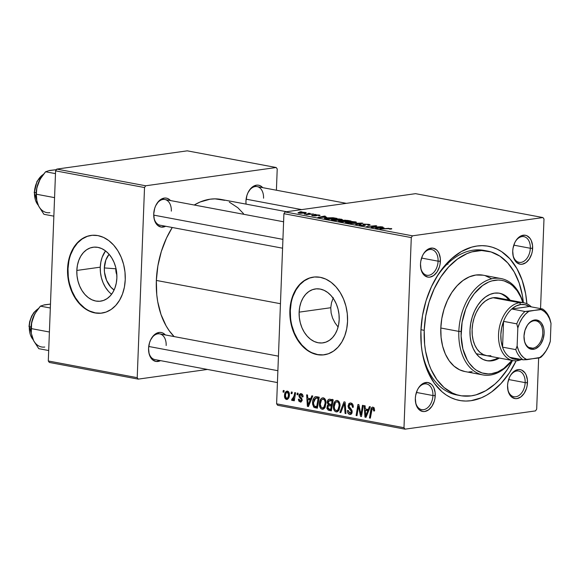 <?xml version="1.0" encoding="UTF-8"?>
<svg xmlns="http://www.w3.org/2000/svg" width="580" height="580" viewBox="0 0 580 580"><rect width="100%" height="100%" fill="white"/><g stroke="black" fill="none" stroke-linecap="round" stroke-linejoin="round"><path stroke-width="0.87" d="M115.819 268.794A11.44 8.352 -98 0 0 116.863 274.993A11.44 8.352 82 0 1 115.819 268.794L115.819 268.794A11.44 8.352 82 0 1 115.869 267.945A11.44 8.352 -98 0 0 115.819 268.794L104.335 267.924L115.819 268.794M114.086 290.022A21.699 15.848 82 0 1 104.335 267.924L105.865 259.97L109.084 254.257A21.699 15.848 82 0 0 104.335 267.924L104.48 272.158L106.568 280.321L110.744 287.049L114.086 290.022M108.315 291.153L105.408 287.245L103.073 282.714L101.399 277.726L100.456 272.477L100.275 267.162L100.855 262L102.189 257.179L105.538 250.901A27.224 19.88 -98 0 0 100.275 267.162L76.828 270.447A27.224 19.88 82 0 1 93.075 247.239A27.224 19.88 82 0 1 116.87 277.958L116.283 283.12L114.949 287.941L112.919 292.24L110.272 295.836L107.112 298.606L103.559 300.44L99.738 301.259L95.816 301.042L91.93 299.795L88.233 297.562L84.868 294.437L81.961 290.529L79.627 285.991L77.959 281.003L77.01 275.754L76.828 270.447L77.415 265.285L78.749 260.464L80.772 256.164L83.418 252.568L86.579 249.799L90.139 247.964L93.953 247.145L97.875 247.363L101.761 248.61L105.459 250.843L108.83 253.968L111.73 257.875L114.064 262.414L115.739 267.402L116.681 272.651L116.87 277.958A27.224 19.88 82 0 1 100.623 301.165A27.224 19.88 82 0 1 76.828 270.447L100.275 267.162A27.224 19.88 -98 0 0 111.599 294.227M91.198 235.393A39.222 28.637 -98 0 0 68.005 268.794L67.563 268.852A39.222 28.637 82 0 1 90.966 235.422A39.222 28.637 82 0 1 125.244 279.676L124.983 272.027L123.62 264.465L121.213 257.281L117.849 250.749L113.665 245.115L108.815 240.613L103.487 237.394L97.889 235.596L92.234 235.284L86.739 236.466L81.62 239.105L77.06 243.093L73.254 248.283L70.332 254.468L68.411 261.413L67.563 268.852L67.831 276.5L69.194 284.062L71.601 291.247L74.965 297.779L79.148 303.412L83.998 307.922L89.32 311.134L94.917 312.932L100.572 313.243L106.068 312.062L111.193 309.423L115.746 305.435L119.56 300.244L122.481 294.06L124.403 287.114L125.244 279.676A39.222 28.637 82 0 1 101.841 313.106A39.222 28.637 82 0 1 67.563 268.852L68.005 268.794A39.222 28.637 -98 0 0 102.073 313.077M339.177 319.66A27.224 19.88 82 0 1 322.93 342.867A27.224 19.88 82 0 1 299.135 312.149L330.76 307.726L331.129 312.982L332.565 318.043L334.964 322.792L338.096 327.026L334.964 322.792L332.565 318.043L331.129 312.982L330.76 307.726L331.528 302.579L333.348 297.757L331.528 302.579L330.76 307.726L299.135 312.149L299.722 306.987L301.049 302.165L303.079 297.873L305.725 294.27L308.886 291.501L312.446 289.674L316.26 288.847L320.182 289.065L324.068 290.312L327.765 292.545L331.137 295.677L334.036 299.584L336.371 304.116L338.046 309.104L338.988 314.353L339.177 319.66L338.589 324.829L337.255 329.65L335.226 333.942L332.579 337.546L329.418 340.315L325.866 342.142L322.045 342.969L318.123 342.751L314.237 341.504L310.539 339.271L307.175 336.139L304.268 332.231L301.933 327.7L300.266 322.712L299.316 317.463L299.135 312.149A27.224 19.88 82 0 1 315.382 288.942A27.224 19.88 82 0 1 339.177 319.66M313.505 277.095A39.222 28.637 -98 0 0 290.312 310.496L289.869 310.561A39.222 28.637 82 0 1 313.272 277.124A39.222 28.637 82 0 1 347.55 321.378L347.289 313.729L345.926 306.168L343.519 298.983L340.156 292.45L335.972 286.825L331.122 282.315L325.793 279.096L320.196 277.298L314.541 276.986L309.046 278.175L303.927 280.814L299.367 284.802L295.561 289.986L292.632 296.17L290.718 303.115L289.869 310.561L290.138 318.202L291.501 325.771L293.908 332.956L297.272 339.488L301.455 345.114L306.305 349.624L311.627 352.836L317.224 354.634L322.879 354.953L328.374 353.764L333.5 351.125L338.053 347.137L341.867 341.954L344.788 335.762L346.709 328.817L347.55 321.378A39.222 28.637 82 0 1 324.147 354.815A39.222 28.637 82 0 1 289.869 310.561L290.312 310.496A39.222 28.637 -98 0 0 324.38 354.779M512.865 254.395A13.072 8.678 100.6 0 0 522.275 262.066A13.072 8.678 100.6 0 0 530.323 248.262L532.636 248.327A14.71 9.758 -79.4 0 1 523.421 263.922A14.71 9.758 -79.4 0 1 512.923 254.801A14.71 9.758 -79.4 0 1 512.727 251.118L513.271 256.556L515.25 260.964L516.686 262.551L520.195 264.219L522.123 264.226L525.973 262.588L529.322 258.992L531.664 253.982L532.331 251.183L532.549 245.529L531.265 240.512L530.113 238.481L527.002 235.792L525.168 235.226L521.282 235.77L519.383 236.857L516.033 240.454L514.714 242.824L513.024 248.262L512.727 251.118A14.71 9.758 -79.4 0 1 515.424 241.447A14.71 9.758 -79.4 0 1 526.611 235.625A14.71 9.758 -79.4 0 1 532.636 248.327L530.323 248.262A13.072 8.678 -79.4 0 1 519.071 262.349A13.072 8.678 -79.4 0 1 512.865 254.395M507.703 388.767A13.072 8.678 100.6 0 0 517.113 396.445A13.072 8.678 100.6 0 0 525.161 382.633L527.474 382.706A14.71 9.758 -79.4 0 1 518.259 398.293A14.71 9.758 -79.4 0 1 507.754 389.18A14.71 9.758 -79.4 0 1 507.565 385.49L508.109 390.935L508.935 393.312L511.524 396.93L515.033 398.59L516.961 398.598L520.811 396.959L524.16 393.363L526.502 388.361L527.169 385.555L527.387 379.9L526.103 374.883L524.951 372.86L521.841 370.163L520.006 369.605L518.078 369.598L514.221 371.229L510.871 374.825L509.552 377.196L507.863 382.633L507.565 385.49A14.71 9.758 -79.4 0 1 510.262 375.825A14.71 9.758 -79.4 0 1 521.449 369.996A14.71 9.758 -79.4 0 1 527.474 382.706L525.161 382.633A13.072 8.678 -79.4 0 1 513.902 396.72A13.072 8.678 -79.4 0 1 507.703 388.767M415.476 401.679A13.072 8.678 100.6 0 0 424.886 409.349A13.072 8.678 100.6 0 0 432.934 395.538L435.239 395.611A14.71 9.758 -79.4 0 1 426.032 411.198A14.71 9.758 -79.4 0 1 415.526 402.085A14.71 9.758 -79.4 0 1 415.338 398.395L415.882 403.839L416.708 406.217L419.297 409.835L422.805 411.495L424.734 411.503L428.584 409.872L431.933 406.275L434.275 401.266L434.942 398.467L435.159 392.812L433.876 387.788L432.724 385.765L431.281 384.17L427.779 382.51L423.893 383.054L421.993 384.141L418.644 387.737L417.325 390.108L415.635 395.538L415.338 398.395A14.71 9.758 -79.4 0 1 418.035 388.73A14.71 9.758 -79.4 0 1 429.222 382.901A14.71 9.758 -79.4 0 1 435.239 395.611L432.934 395.538A13.072 8.678 -79.4 0 1 421.674 409.632A13.072 8.678 -79.4 0 1 415.476 401.679M420.638 267.3A13.072 8.678 100.6 0 0 430.048 274.978A13.072 8.678 100.6 0 0 438.096 261.167L440.401 261.239A14.71 9.758 -79.4 0 1 431.194 276.827A14.71 9.758 -79.4 0 1 420.688 267.714A14.71 9.758 -79.4 0 1 420.5 264.023L421.044 269.468L421.87 271.846L424.459 275.464L427.967 277.124L429.896 277.131L433.746 275.493L437.095 271.897L439.437 266.894L440.104 264.096L440.322 258.433L439.038 253.417L437.885 251.394L436.443 249.799L432.941 248.138L429.055 248.682L427.155 249.77L423.806 253.366L422.486 255.737L420.797 261.167L420.5 264.023A14.71 9.758 -79.4 0 1 423.197 254.359A14.71 9.758 -79.4 0 1 434.384 248.53A14.71 9.758 -79.4 0 1 440.401 261.239L438.096 261.167A13.072 8.678 -79.4 0 1 426.837 275.254A13.072 8.678 -79.4 0 1 420.638 267.3M416.404 392.442L432.934 395.538L416.404 392.442M508.631 379.53L525.161 382.633L508.631 379.53M513.793 245.159L530.323 248.262L513.793 245.159M421.566 258.064L438.096 261.167L421.566 258.064M165.67 226.258A14.71 9.758 -79.4 0 1 153.925 217.667A14.71 9.758 -79.4 0 1 153.729 213.976L154.273 219.421L156.252 223.822L157.695 225.417L161.196 227.077L165.67 226.258M160.508 360.637A14.71 9.758 -79.4 0 1 148.763 352.038A14.71 9.758 -79.4 0 1 148.567 348.355L149.111 353.793L151.09 358.201L152.533 359.788L156.035 361.456L160.508 360.637M246.065 204.124A14.71 9.758 -79.4 0 1 245.956 201.071L246.065 204.124M460.426 395.64A73.544 48.8 -79.4 0 1 424.219 330.332L420.95 329.715L424.219 330.332L424.632 344.339L425.553 351.074L428.787 363.682L431.063 369.438L436.827 379.559L444.019 387.52L452.371 393.015L456.873 394.77L461.542 395.836L471.199 395.864L476.093 394.835L485.764 390.724L494.986 384.025L499.315 379.777L507.203 369.707L512.517 360.521A73.544 48.8 -79.4 0 1 460.426 395.64L456.822 394.965A73.544 48.8 -79.4 0 1 421.762 349.254A73.544 48.8 100.6 0 0 458.635 395.255M516.157 360.818A78.445 52.048 -79.4 0 1 462.122 400.845A78.445 52.048 -79.4 0 1 421.928 350.458A78.445 52.048 -79.4 0 1 420.906 330.796L421.341 345.738L422.327 352.923L423.806 359.825L428.2 372.505L434.348 383.3L442.025 391.797L446.339 395.074L450.928 397.655L455.735 399.526L460.716 400.664L465.827 401.055L471.011 400.7L481.429 397.764L486.548 395.212L491.55 391.971L501.004 383.539L509.421 372.795L516.157 360.818M156.346 280.437L280.452 303.717L156.346 280.437L156.767 294.763L157.709 301.644L161.015 314.534L166.09 325.837L169.237 330.76L174.123 336.581A75.175 49.88 100.6 0 1 156.346 280.437A75.175 49.88 100.6 0 1 172.26 227.498L166.504 238.061L161.312 251.531L157.883 265.843L156.346 280.437M286.571 211.722L221.074 199.433A75.175 49.88 100.6 0 0 194.235 205.015L200.085 202.014L210.061 199.201L215.035 198.86L224.707 200.325M277.421 382.568L154.911 359.586A13.072 8.678 -79.4 0 1 148.705 351.632M282.583 248.196L160.073 225.207A13.072 8.678 -79.4 0 1 153.867 217.254M277.653 405.275L405.028 429.164L535.514 410.901L405.028 429.164L403.985 427.714L276.609 403.818L283.91 213.694L411.285 237.59L403.985 427.714L411.285 237.59L412.452 235.821L542.945 217.558L415.57 193.662L285.077 211.932L412.452 235.821L542.945 217.558L543.989 219.015L540.546 308.611L543.989 219.015L542.945 217.558L415.57 193.662L285.077 211.932L283.91 213.694L285.077 211.932L412.452 235.821L411.285 237.59L283.91 213.694L276.609 403.818L403.985 427.714L405.028 429.164L277.653 405.275L276.609 403.818L277.653 405.275M538.646 358.034L536.681 409.139L535.514 410.901L536.681 409.139L538.646 358.034M333.13 219.124L339.256 218.943L342.439 219.675L335.269 220.429L331.608 219.871L333.13 219.124L331.426 219.661L336.255 220.458L342.439 219.653L341.294 219.182L341.257 220.124L341.294 219.182L333.13 219.124M326.555 217.145L317.934 217.369L324.517 216.064L325.402 216.231L323.567 216.579L326.555 217.145L323.567 216.579L325.402 216.231L324.517 216.064L317.934 217.369L326.555 217.145M390.963 228.498L391.725 228.882L390.195 229.143L389.216 228.999L390.311 228.694L388.991 228.52L380.023 229.013L388.796 228.317L380.023 229.013L389.999 228.614L389.216 228.999L390.978 229.064C392.044 228.911 392.036 228.723 390.963 228.498L390.942 229.064L390.963 228.498C392.036 228.723 392.044 228.911 390.978 229.064M359.999 224.554L359.97 225.286L359.999 224.554C358.701 224.779 358.774 225.033 360.209 225.33L364.617 225.489L365.313 225.315L364.834 224.786L364.805 225.453L364.363 224.453L364.813 224.315L367.814 224.453L368.713 224.837L367.793 225.04L368.764 225.192L370.083 224.801L368.779 224.337L363.863 224.163L363.834 225.018L363.863 224.163L364.37 224.105L369.721 224.561L370.083 224.808L368.764 225.192L367.793 225.04L368.742 224.815L368.235 224.54L364.813 224.315L364.363 224.496L365.327 225.301L363.638 225.569L359.063 224.917L360.173 224.532L361.123 224.685L360.376 224.946L361.144 225.214L363.79 225.315L362.921 224.467L363.863 224.163L363.363 224.772L364.059 225.17L363.696 225.33L361.144 225.214L361.123 224.685L360.173 224.532L359.063 224.902M350.436 223.467L362.964 223.278L356.512 224.605L355.627 224.438L361.166 223.307L350.436 223.467L361.166 223.307L355.627 224.438L356.512 224.605L362.964 223.278L361.848 223.068L361.833 223.51L361.848 223.068L350.436 223.467M347.115 221.749L352.096 221.509L356.236 222.075L354.815 222.814L349.254 223.054L345.593 222.495L347.115 221.749L345.404 222.285L350.24 223.075L356.424 222.278L355.272 221.806L355.236 222.749L355.272 221.806L347.115 221.749M299.838 211.801L302.02 211.845L299.838 211.801M342.874 220.298L342.845 220.965L342.874 220.298L345.223 220.19L351.074 221.045L341.91 221.864L338.517 220.958L342.874 220.298L338.72 221.226L341.91 221.864L351.074 221.045L347.703 220.414L342.874 220.298L342.36 220.712M384.127 227.94L375.499 228.165L382.089 226.867L382.967 227.034L381.14 227.382L384.127 227.94L381.14 227.382L382.967 227.034L382.089 226.867L375.499 228.165L384.127 227.94M374.716 227.034L381.22 226.707L372.041 227.519L371.12 227.345L375.282 225.975L366.654 226.512L375.818 225.692L376.746 225.867L372.607 227.237L374.716 227.034L372.607 227.237L376.746 225.867L375.818 225.692L366.654 226.512L375.282 225.975L371.12 227.345L372.041 227.519L381.22 226.707L374.716 227.034M319.043 215.006L320.044 215.318L319.58 215.608L316.39 214.992L315.977 215.137L316.716 215.673L315.114 215.919L312.178 215.615L311.707 215.354L312.105 215.173L314.759 215.731L315.527 215.608L314.773 215.093L315.215 214.868L319.043 215.006L315.346 214.846L314.766 215.071L315.136 215.702L312.417 215.115C311.409 215.289 311.504 215.492 312.7 215.731L316.136 215.847L316.288 215.006L319.225 215.666C320.392 215.485 320.327 215.267 319.043 215.006L319.014 215.666L319.043 215.006C320.327 215.267 320.392 215.485 319.225 215.666M333.065 217.732L337.089 218.428L327.925 219.24L324.691 218.58L324.865 218.087L333.065 217.732L326.069 217.855C324.524 218.036 324.118 218.298 324.858 218.631L327.925 219.24L337.089 218.428L333.065 217.732M299.193 212.425L303.833 212.265L306.276 212.838L300.469 213.324L298.178 212.94L299.193 212.425C297.786 212.606 297.685 212.845 298.881 213.136L305.232 213.15C306.552 212.962 306.61 212.73 305.392 212.447L305.37 213.128L305.392 212.447L299.193 212.425L299.178 212.831L299.193 212.425M307.922 213.317L310.104 213.36L307.922 213.317M309.909 214.063L313.49 213.998L306.827 214.593L305.935 214.426L307.327 214.303L304.254 214.078L309.909 214.063L304.254 214.078L307.327 214.303L305.935 214.426L306.827 214.593L313.49 213.998L309.909 214.063M313.824 214.426L316.006 214.469L313.824 214.426M297.264 393.088L296.996 394.661L297.895 394.828L298.135 393.247L297.264 393.088L296.996 394.661L297.895 394.828L298.135 393.247L297.264 393.088M291.363 391.978L291.102 393.552L291.994 393.718L292.24 392.145L291.363 391.978L291.102 393.552L291.994 393.718L292.24 392.145L291.363 391.978M323.328 397.829C320.841 398.148 319.536 400.106 319.413 403.687L320.305 403.564L319.413 403.687C319.246 406.536 320.145 408.392 322.125 409.255L323.56 409.052L322.125 409.255L324.684 408.023L326.032 403.245C326.149 400.468 325.25 398.663 323.328 397.829L321.712 398.17L320.733 399.141L319.45 403.129L319.942 407.211L320.863 408.588L322.487 409.299L323.538 409.067L324.996 407.537L326.04 402.81L325.068 399.076L323.966 398.047L322.654 397.808M311.837 395.821L310.684 398.699L307.697 398.141L307.531 395.009L306.653 394.849L307.371 406.341L308.444 406.544L312.779 395.995L311.837 395.821L310.684 398.699L307.697 398.141L307.531 395.009L306.653 394.849L307.371 406.341L308.444 406.544L312.779 395.995L311.837 395.821M329.832 399.192C328.316 399.171 327.461 400.193 327.279 402.252L328.178 402.121L327.279 402.252L328.244 404.724L330.267 404.441L328.244 404.724L326.975 407.254L327.867 407.131L326.975 407.254L328.041 410.031L331.571 409.538L328.041 410.031L329.193 410.437L331.47 410.118L329.193 410.437L331.347 410.836L333.203 399.83L329.339 399.171L328.048 399.939L327.279 402.607L328.244 404.724L327.308 405.688L327.004 408.066L328.041 410.031L331.347 410.836L333.203 399.83L329.281 399.178M343.983 401.853L339.873 412.438L340.815 412.612L344.339 403.542L345.071 413.417L345.955 413.576L345.1 402.056L343.983 401.853L339.873 412.438L340.815 412.612L344.339 403.542L345.071 413.417L345.955 413.576L345.1 402.056L343.983 401.853M372.998 407.146C371.722 407.182 370.997 408.102 370.823 409.915L371.773 409.784L370.823 409.915L369.46 417.991L370.352 418.158L371.664 410.357L372.897 408.45L374.368 408.248L372.897 408.45L373.745 409.988L374.629 409.864L373.745 409.988L373.629 410.952L374.513 410.966L374.02 407.704L372.57 407.124L371.476 407.863L369.46 417.991L370.352 418.158L372.157 408.74L373.266 408.617L373.629 410.952L374.513 410.966L374.629 409.959L372.998 407.146L372.498 407.131M362.471 405.318L360.934 414.657L358.875 404.644L357.954 404.47L356.098 415.483L356.983 415.65L358.527 406.297L360.564 416.317L361.485 416.491L363.356 405.485L362.471 405.318L360.934 414.657L358.875 404.644L357.954 404.47L356.098 415.483L356.983 415.65L358.527 406.297L360.564 416.317L361.485 416.491L363.356 405.485L362.471 405.318M369.402 406.616L368.256 409.502L365.269 408.943L365.103 405.811L364.226 405.645L364.943 417.143L366.009 417.339L370.352 406.798L369.402 406.616L368.256 409.502L365.269 408.943L365.103 405.811L364.226 405.645L364.943 417.143L366.009 417.339L370.352 406.798L369.402 406.616M350.813 402.984L348.913 403.521L348.051 406.326L348.638 408.269L351.19 410.959L351.204 412.46L350.356 413.149L349.218 412.88L348.305 410.51L347.427 410.466L347.435 411.365L348.014 413.207L349.262 414.301L351.089 414.265L352.017 413.061L352.017 410.437L348.928 406.123L349.515 404.528L350.929 404.347L352.118 405.289L352.394 407.262L353.271 407.29L352.778 404.383L351.9 403.404L350.015 402.955L348.051 405.804L351.342 411.793L349.827 413.127L348.305 410.51L347.413 410.705C347.449 412.786 348.232 414.026 349.747 414.439L350.508 414.461L352.219 411.887L351.32 409.233L349.117 406.885L348.928 405.862L350.704 404.289L352.234 405.558L352.394 407.262L353.271 407.29C353.394 404.876 352.575 403.441 350.813 402.984M337.313 400.454C334.82 400.773 333.514 402.73 333.399 406.312L334.29 406.188L333.399 406.312C333.224 409.161 334.131 411.017 336.11 411.88L337.546 411.677L336.11 411.88L338.669 410.647L340.018 405.87C340.134 403.093 339.235 401.287 337.313 400.454L335.689 400.795L334.718 401.759L333.427 405.746L333.928 409.835L334.849 411.213L336.473 411.916L337.524 411.691L338.981 410.161L340.018 405.87L339.046 401.701L337.951 400.671L336.639 400.432M301.078 393.653L298.925 395.64L299.824 395.516L298.925 395.64L299.309 397.213L300.418 397.061L299.309 397.213L300.534 398.533L301.709 398.373L300.534 398.533L301.223 399.402L302.1 399.279L301.223 399.402L301.288 400.077L302.165 399.953L300.324 401.034L299.229 399.207L298.352 399.192L300.244 402.056L301.267 401.911L300.244 402.056L302.165 400.062L299.802 395.712L300.998 394.668L302.448 394.473L300.998 394.668L302.18 396.959L303.064 396.836L302.905 395.386L301.897 393.965L300.324 393.639L299.128 394.683L298.961 396.263L301.165 399.257L301.259 400.309L300.092 400.968L299.229 399.207L298.352 399.192L298.845 401.15L300.774 402.078L302.122 400.534L301.781 398.474L299.889 396.285L300.201 394.821L301.614 394.98L302.18 396.959L303.064 396.822C303.072 395.031 302.412 393.972 301.078 393.653L300.396 393.632M316.731 396.735L314.868 396.959L313.671 398.264L312.736 400.765L312.548 404.042L313.736 407.124L317.369 408.218L319.225 397.206L315.368 396.756C313.526 397.8 312.576 399.772 312.519 402.658L314.2 407.472L317.369 408.218L319.225 397.206L316.731 396.735M287.433 391.094C285.541 391.37 284.562 392.892 284.512 395.647L285.404 395.524L284.512 395.647C284.396 397.626 285.034 398.895 286.418 399.461L287.557 399.301L286.418 399.461C288.369 399.2 289.362 397.626 289.391 394.755C289.456 392.82 288.804 391.601 287.433 391.094L285.469 392.116L284.541 395.219L284.889 398.083L286.752 399.497L288.637 398.061L289.391 394.755L288.963 392.385L288.296 391.507L286.933 391.079M292.182 400.541L293.676 398.967L294.604 398.837L293.676 398.967L293.386 400.62L294.27 400.787L295.619 392.776L294.734 392.609L293.647 397.938L292.842 399.163L292.001 398.917L291.602 400.135L292.675 400.417L293.676 398.967L293.386 400.62L294.27 400.787L295.619 392.776L294.734 392.609L294.161 395.807L291.602 400.135L292.378 400.541M283.279 390.463L283.018 392.036L283.91 392.203L284.156 390.623L283.279 390.463L283.018 392.036L283.91 392.203L284.156 390.623L283.279 390.463M485.736 250.799A73.544 48.8 100.6 0 0 434.696 280.307A73.544 48.8 -79.4 0 1 483.938 250.408L487.504 251.075M49.336 362.442L138.257 379.124L207.444 369.438L138.257 379.124L137.213 377.667L48.292 360.985L55.593 170.861L144.522 187.543L137.213 377.667L144.522 187.543L145.689 185.781L276.174 167.511L187.253 150.836L56.76 169.099L145.689 185.781L276.174 167.511L277.218 168.969L276.406 190.218L277.218 168.969L276.174 167.511L187.253 150.836L56.76 169.099L55.593 170.861L56.76 169.099L145.689 185.781L144.522 187.543L55.593 170.861L48.292 360.985L137.213 377.667L138.257 379.124L49.336 362.442L48.292 360.985L49.336 362.442M262.718 187.652L260.239 185.745L258.397 185.187L256.469 185.179L252.619 186.811L250.843 188.391L247.943 192.777L246.928 195.417L245.956 201.071A14.71 9.758 -79.4 0 1 248.653 191.407A14.71 9.758 -79.4 0 1 262.718 187.652M165.329 334.935L162.842 333.029L161.008 332.463L159.079 332.456L155.23 334.094L153.453 335.675L150.553 340.061L149.538 342.7L148.567 348.355A14.71 9.758 -79.4 0 1 151.264 338.684A14.71 9.758 -79.4 0 1 165.329 334.935M170.491 200.564L168.004 198.657L166.17 198.092L164.242 198.085L160.392 199.723L158.615 201.304L155.715 205.69L154.701 208.321L153.729 213.976A14.71 9.758 -79.4 0 1 156.426 204.312A14.71 9.758 -79.4 0 1 170.491 200.564M243.477 213.614L237.844 207.742L229.317 202.123M156.23 204.675A13.072 8.678 -79.4 0 1 164.894 199.513A13.072 8.678 -79.4 0 1 171.332 211.12A13.072 8.678 100.6 0 0 166.105 199.882A13.072 8.678 100.6 0 0 156.23 204.675M151.068 339.046A13.072 8.678 -79.4 0 1 159.732 333.884A13.072 8.678 -79.4 0 1 166.17 345.499A13.072 8.678 100.6 0 0 160.943 334.254A13.072 8.678 100.6 0 0 151.068 339.046M248.457 191.77A13.072 8.678 -79.4 0 1 257.121 186.6A13.072 8.678 -79.4 0 1 263.559 198.215A13.072 8.678 100.6 0 0 258.339 186.97A13.072 8.678 100.6 0 0 248.457 191.762M526.865 303.739L525.639 293.806L522.196 280.357L516.903 268.562L509.958 258.868L501.627 251.655L497.046 249.074L492.239 247.203L487.251 246.065L482.147 245.673L476.956 246.029L471.736 247.124L461.419 251.51L451.581 258.658L442.605 268.293L438.552 273.934L431.498 286.578L426.083 300.629L422.501 315.563L420.906 330.796A78.445 52.048 -79.4 0 1 435.29 279.241A78.445 52.048 -79.4 0 1 491.006 246.848A78.445 52.048 -79.4 0 1 526.865 303.739M422.994 254.721A13.072 8.678 -79.4 0 1 431.658 249.56A13.072 8.678 -79.4 0 1 438.096 261.167A13.072 8.678 100.6 0 0 432.876 249.922A13.072 8.678 100.6 0 0 422.994 254.721M515.221 241.809A13.072 8.678 -79.4 0 1 523.892 236.647A13.072 8.678 -79.4 0 1 530.323 248.262A13.072 8.678 100.6 0 0 525.103 237.017A13.072 8.678 100.6 0 0 515.221 241.809M510.059 376.188A13.072 8.678 -79.4 0 1 518.723 371.019A13.072 8.678 -79.4 0 1 525.161 382.633A13.072 8.678 100.6 0 0 519.941 371.388A13.072 8.678 100.6 0 0 510.059 376.181M417.832 389.093A13.072 8.678 -79.4 0 1 426.496 383.931A13.072 8.678 -79.4 0 1 432.934 395.538A13.072 8.678 100.6 0 0 427.714 384.301A13.072 8.678 100.6 0 0 417.832 389.093M309.488 278.11L304.369 280.749L299.809 284.736L296.003 289.927L293.081 296.112M291.16 303.057L290.312 310.496L290.58 318.144M291.943 325.706L294.35 332.891L297.714 339.423L301.897 345.049L306.748 349.559M312.069 352.778L317.666 354.576L323.321 354.887M87.181 236.408L82.063 239.047L77.502 243.035L73.696 248.218L70.775 254.402M68.853 261.355L68.005 268.794L68.273 276.442M69.636 284.004L72.043 291.189L75.407 297.721L79.59 303.347L84.441 307.857M89.762 311.076L95.359 312.874L101.014 313.185M361.536 416.186L360.564 416.317L361.536 416.186M360.434 411.735L359.578 411.858L360.434 411.735M359.723 408.472L358.889 408.588L359.723 408.472M359.216 406.203L358.527 406.297L359.216 406.203M357.033 415.352L356.098 415.483L357.033 415.352M361.818 414.526L360.934 414.657L361.818 414.526M362.268 411.894L361.304 412.032L362.268 411.894M366.161 416.969L364.943 417.143L366.161 416.969M368.945 409.777L368.923 409.408L368.945 409.777M369.3 409.357L368.256 409.502L369.3 409.357M367.72 410.727L366.43 413.859L367.51 413.707L366.43 413.859L365.646 416.034L366.603 415.896L365.646 416.034L365.342 410.285L369.134 409.748L365.342 410.285L368.793 410.582L367.72 410.727L365.646 416.034L365.342 410.285L367.72 410.727M374.346 408.204L372.897 408.45M353.278 407.138L352.394 407.262L353.278 407.138M353.278 406.783L352.415 406.899L353.278 406.783M353.147 405.435L352.234 405.558L353.147 405.435M352.56 404.035L350.704 404.289L352.56 404.035M352.488 403.941L350.704 404.289M351.125 414.243L349.747 414.439L351.125 414.243M348.305 410.582L347.413 410.705L348.305 410.582M352.067 412.909L349.827 413.127M352.219 411.67L351.342 411.793L352.219 411.67M352.06 410.582L351.052 410.727L352.06 410.582M351.154 409.052L349.588 409.27L351.154 409.052M348.942 405.681L348.051 405.804L348.942 405.681M345.934 413.293L345.071 413.417L345.934 413.293M345.426 406.421L344.52 406.544L345.426 406.421M345.201 403.419L344.339 403.542L345.201 403.419M340.946 412.286L339.873 412.438L340.946 412.286M338.908 404.245L339.017 403.832M339.14 405.652L338.017 409.647L339.322 409.465L336.19 410.567C334.79 409.937 334.152 408.61 334.261 406.602C334.319 403.782 335.298 402.165 337.197 401.759L338.916 401.52L337.197 401.759C338.582 402.375 339.227 403.673 339.14 405.652L340.018 405.529L339.14 405.652L338.851 407.82L337.828 409.872L336.704 410.575L335.298 410.082L334.442 408.501L334.261 406.602L335.436 402.629L336.704 401.751L337.901 402.085L338.851 403.484L339.14 405.652M338.923 410.263L336.19 410.567M338.865 401.454L337.197 401.759M331.651 405.268L332.028 404.586M331.992 400.2L332.253 399.649M332.47 399.323L331.927 400.367M332.13 404.477L331.492 405.819M328.396 405.884L332.275 405.348L329.832 405.688L331.26 405.957L330.68 409.386L328.302 408.777L327.896 406.942L328.396 405.884L332.195 405.826L331.26 405.957L330.68 409.386L331.615 409.255L329.186 409.103L327.852 407.37L328.396 405.884L332.304 405.173M332.101 400.947L331.477 404.666L332.412 404.536L329.621 404.318L328.149 402.447L329.599 400.541L333.166 400.04L329.599 400.541L333.13 400.265L330.462 400.642L333.036 400.816L332.101 400.947L331.477 404.666L328.432 403.702L328.2 402.012L328.896 400.765L332.101 400.947M302.397 394.407L300.998 394.668M300.244 402.056L300.802 402.071M302.049 400.845L300.324 401.034M308.596 406.167L307.371 406.341L308.596 406.167M311.373 398.975L311.351 398.605L311.373 398.975M311.728 398.554L310.684 398.699L311.728 398.554M310.155 399.932L308.864 403.057L309.938 402.904L308.864 403.057L308.074 405.232L309.038 405.094L308.074 405.232L307.77 399.482L311.569 398.953L307.77 399.482L311.228 399.779L310.155 399.932L308.074 405.232L307.77 399.482L310.155 399.932M317.485 407.515L315.274 407.82L317.485 407.515M317.572 407L314.2 407.472L317.572 407M313.41 402.534L312.519 402.658L313.41 402.534M315.998 396.669L315.368 396.756L315.998 396.669M318.123 398.322L316.702 406.761L317.63 406.631L314.331 406.13L313.388 402.89L315.796 398.054L319.116 397.815L316.999 398.112L319.058 398.192L318.123 398.322L316.702 406.761L314.599 406.283L313.816 405.507L313.396 403.789L314.084 399.656L315.397 398.155L318.123 398.322M326.91 408.675L327.272 408.661M324.93 401.621L325.032 401.208M325.162 403.027L324.031 407.022L325.337 406.841L322.204 407.943C320.812 407.312 320.167 405.993 320.283 403.977C320.334 401.157 321.313 399.54 323.219 399.134L324.93 398.895L323.219 399.134C324.597 399.75 325.242 401.048 325.162 403.027L326.04 402.904L325.162 403.027L323.85 407.247L322.465 407.972L321.313 407.457L320.276 404.296L321.45 400.004L322.719 399.134L323.923 399.461L324.865 400.86L325.162 403.027M324.938 407.638L322.204 407.943M324.88 398.83L323.219 399.134M286.418 399.461L287.02 399.482M288.507 394.712C288.514 396.8 287.839 398.039 286.498 398.438L285.389 395.821C285.411 393.791 286.078 392.559 287.39 392.116L288.688 391.935L287.39 392.116L288.507 394.712L289.391 394.588L288.507 394.712L288.006 397.184L287.201 398.286L286.201 398.329L285.563 397.43L285.548 394.56L286.498 392.45L287.948 392.442L288.507 394.712M288.564 398.199L286.498 398.438M292.037 393.421L291.102 393.552L292.037 393.421M293.154 399.917L291.602 400.135L293.154 399.917M293.603 399.12L292.429 399.257M295.133 395.669L294.161 395.807L295.133 395.669M297.939 394.523L296.996 394.661L297.939 394.523M283.954 391.906L283.018 392.036L283.954 391.906M333.166 400.033L329.599 400.541M288.666 391.899L287.39 392.116M339.293 221.371L339.314 220.762L339.293 221.371M340.598 221.321L344.948 221.35L342.084 221.85L340.583 221.618L340.221 220.922L344.948 221.35L341.344 220.85L339.844 221.002L340.598 221.321L340.221 220.922M344.165 220.907L349.117 220.98L346.013 221.502L344.157 221.198L343.723 220.465L349.117 220.98L345.303 220.4L343.309 220.552L344.165 220.907L343.723 220.465M354.308 221.923L348.551 221.843L346.731 222.242L347.507 222.655C346.354 222.35 346.485 222.111 347.906 221.923L354.308 221.923C355.46 222.213 355.351 222.459 353.981 222.648L350.139 223.075L347.493 222.916L346.702 222.307L346.68 222.792M359.419 224.011L359.433 223.641L359.419 224.011M368.779 224.337L368.742 225.192L368.779 224.337M364.363 224.482L364.32 225.526L364.356 224.467L364.834 224.786M360.144 225.315L360.173 224.532L360.144 225.315M361.144 225.214L360.941 224.714M364.059 225.17L363.696 225.33M362.921 224.475L363.363 224.772M382.742 227.976L377 228.353L380.357 227.534L382.735 228.179L380.357 227.534L377.007 228.172L382.742 227.976M372.875 227.164L372.897 226.722L372.875 227.164M374.201 226.758L374.216 226.273L374.201 226.758M375.267 226.381L375.282 225.975L375.267 226.381M375.804 226.193L375.818 225.692L375.804 226.193M318.297 215.1L318.144 215.528M315.977 215.129L316.136 215.847M312.417 215.115L312.402 215.666L312.417 215.115C311.409 215.289 311.504 215.492 312.7 215.731M313.446 215.637L313.396 215.267M315.324 215.434L315.346 214.846L315.324 215.434M325.17 217.181L319.428 217.558L322.792 216.731L325.162 217.384L322.792 216.731L319.435 217.369L325.17 217.181M324.416 218.356L324.858 218.631M325.866 218.515L328.106 219.225L335.131 218.356L330.89 217.812L326.895 218.029L334.007 218.145L335.124 218.602L328.113 218.979L325.866 218.515L326.895 218.029L326.069 217.855L325.67 218.819M333.522 220.03L338.27 220.197L341.127 219.653L335.675 219.131L332.898 219.523L333.522 220.03C332.369 219.733 332.5 219.487 333.921 219.298L340.322 219.298C341.475 219.588 341.366 219.835 339.996 220.023L336.154 220.451L333.514 220.291L332.717 219.682L332.702 220.168M340.322 219.298L341.113 220.146M305.232 213.15C306.552 212.962 306.61 212.73 305.392 212.447M298.026 212.787L298.881 213.136M299.171 212.867L299.613 213.244L300.063 212.585L304.681 212.541L304.275 212.998L299.621 213.041L300.063 212.585L299.157 213.186M304.681 212.541L304.275 212.998L305.138 212.708L304.116 212.469L300.063 212.585M482.995 396.938L483.415 396.916M347.507 222.655L352.256 222.821L355.112 222.27L355.098 222.771M299.621 213.041L304.275 212.998M486.286 360.579A34.322 22.772 100.6 0 0 498.111 357.817M499.496 293.233L499.539 293.241A34.322 22.772 -79.4 0 0 469.988 330.223L470.184 336.762L471.257 342.925L473.178 348.471L475.868 353.191L479.232 356.91L483.125 359.477L487.403 360.789L491.912 360.803L496.465 359.52L499.315 358.048A34.322 22.772 -79.4 0 1 486.881 360.702A34.322 22.772 -79.4 0 1 469.988 330.223L470.692 323.56L472.25 317.028L474.621 310.873L477.71 305.341L481.393 300.643L485.525 296.953L489.955 294.423L494.508 293.132L499.017 293.154L503.302 294.466L507.196 297.032L510.552 300.744M501.048 278.56L483.024 275.174A49.025 32.531 100.6 0 0 440.807 328.005L458.831 331.39A49.025 32.531 -79.4 0 1 501.048 278.56A49.025 32.531 -79.4 0 1 523.015 302.63A49.025 32.531 100.6 0 0 486.845 280.466A49.025 32.531 100.6 0 0 458.831 331.39L461.143 331.455A47.393 31.451 -79.4 0 1 487.809 282.424A47.393 31.451 -79.4 0 1 522.87 302.608L520.876 297.279L517.157 290.754L512.524 285.628L509.914 283.649L504.238 280.952L501.229 280.27L498.14 280.031L491.854 280.909L488.715 282.018L482.596 285.519L474.251 293.697L469.561 300.795L465.776 308.901L462.108 322.255L461.122 336.016L462.898 349L467.284 360.079L469.263 363.181L473.903 368.314L476.513 370.294L482.183 372.983L488.28 373.911L491.42 373.694L497.705 371.925L503.824 368.423L512.169 360.238M424.219 330.332A73.544 48.8 -79.4 0 1 487.541 251.082A73.544 48.8 -79.4 0 1 523.363 302.695L522.413 295.655L519.187 283.04L514.221 271.984L507.71 262.899L499.902 256.135L491.093 251.959L481.632 250.524L471.881 251.894L467.009 253.612L457.511 259.043L448.652 266.945L440.764 277.023L434.159 288.876L429.077 302.049L425.72 316.049L424.219 330.332M486.584 355.656A29.413 19.517 -79.4 0 1 472.105 329.534A29.413 19.517 -79.4 0 1 497.437 297.83L523.87 302.789A29.413 19.517 -79.4 0 1 531.331 306.878A29.413 19.517 100.6 0 0 519.557 302.702L520.702 304.536A27.782 18.437 -79.4 0 1 529.424 306.523L525.226 304.717L520.702 304.536L516.106 305.993L511.727 309.002L529.424 306.523L542.641 309.002L541.154 309.604L524.951 311.482L511.727 309.002A27.782 18.437 -79.4 0 1 520.702 304.536L519.557 302.702A29.413 19.517 -79.4 0 1 523.87 302.789M472.127 371.7L468.887 371.925M464.971 371.555L459.57 369.793L454.01 366.132L449.21 360.825L445.367 354.075L442.627 346.151L441.083 337.35L440.807 328.005L441.808 318.485L444.048 309.154L447.434 300.368L451.842 292.465L457.098 285.751L463.007 280.481L469.336 276.863L475.839 275.029L483.053 275.181M485.395 275.761L491.26 278.545M447.934 264.349L447.615 263.661M440.807 328.005A49.025 32.531 100.6 0 0 464.942 371.548L482.973 374.934A49.025 32.531 -79.4 0 1 458.831 331.39L440.807 328.005M512.024 360.426A47.393 31.451 -79.4 0 1 477.797 371.084A47.393 31.451 -79.4 0 1 461.143 331.455L458.831 331.39A49.025 32.531 100.6 0 0 476.448 372.592A49.025 32.531 100.6 0 0 512.162 360.455A49.025 32.531 -79.4 0 1 482.973 374.934M509.349 300.52L505.992 296.808L502.099 294.241M490.709 360.579L495.262 359.296M490.897 355.743L487.033 355.736L483.365 354.605L480.022 352.408L477.144 349.225L474.839 345.173L473.193 340.416L472.272 335.138L472.105 329.534L472.707 323.821L474.048 318.217L476.078 312.946L478.725 308.205L481.878 304.181L485.424 301.02L489.215 298.845L493.123 297.743L496.988 297.757M508.964 299.998A34.322 22.772 100.6 0 0 498.938 293.139M499.539 293.241A34.322 22.772 -79.4 0 1 510.161 300.223M36.931 201.419L38.86 206.473L43.935 214.303L53.853 216.159L43.935 214.303L38.86 206.473L36.873 201.231L36.33 194.213L54.564 197.635L36.33 194.213L36.801 188.464L38.498 182.533A21.569 14.311 100.6 0 0 36.134 193.437L36.801 188.464L38.498 182.533L41.55 176.9L45.573 171.767L55.492 173.63L45.573 171.767L49.532 170.469L56.572 169.65L49.633 170.578M43.377 174.391A17.98 11.926 100.6 0 0 34.481 192.335L34.481 192.335A17.98 11.926 -79.4 0 1 41.774 175.566M34.481 192.335L36.17 192.647L34.481 192.335A17.98 11.926 100.6 0 0 38.302 205.305M40.107 179.227L36.844 187.862L36.134 193.437L36.417 198.875M49.909 212.657A21.569 14.311 100.6 0 1 37.678 203.798L38.65 205.958M53.44 170.049L49.532 170.469L45.573 171.767L40.085 179.263A21.569 14.311 100.6 0 0 38.498 182.533L39.868 179.662M43.594 174.123L36.982 181.366L34.423 192.103L34.771 188.805M35.54 185.571L36.714 182.526M36.25 196.424L36.134 193.437A21.569 14.311 100.6 0 0 36.417 198.846L36.25 196.424M37.678 203.798L36.41 198.766M153.722 215.122L282.924 239.366L153.722 215.122M246.116 199.186L301.665 209.605L246.116 199.186M277.878 370.7L148.726 346.47L277.878 370.7M38.215 308.77A17.98 11.926 100.6 0 0 29.319 326.707L31.008 327.026L29 326.576L29.609 323.176M33.277 339.974L29.319 326.707A17.98 11.926 100.6 0 0 33.14 339.677M31.77 335.791L33.698 340.844L38.773 348.674L48.691 350.53L38.773 348.674L33.698 340.844L31.247 333.145L31.168 328.584L49.401 332.006L31.168 328.584L31.639 322.835L33.335 316.905L36.388 311.271L40.412 306.146L50.33 308.002L40.412 306.146L44.37 304.841L50.474 304.087L44.471 304.95M48.278 304.42L44.37 304.841L40.412 306.146L34.923 313.635A21.569 14.311 100.6 0 0 33.335 316.905L31.204 325.017L31.255 333.246M34.945 313.599L33.335 316.905A21.569 14.311 100.6 0 0 31.255 333.217L31.639 322.835L34.706 314.034M31.247 333.145L33.488 340.337M30.377 319.942L31.552 316.897M29.319 326.707A17.98 11.926 -79.4 0 1 36.612 309.945M32.516 338.169A21.569 14.311 100.6 0 0 44.747 347.036M526.611 326.489A13.891 9.215 -79.4 0 1 533.875 320.805A13.891 9.215 -79.4 0 1 535.905 320.849A13.891 9.215 -79.4 0 1 542.634 334.696A13.891 9.215 -79.4 0 1 532.817 348.196L528.873 347.456L532.817 348.196A13.891 9.215 -79.4 0 1 530.787 348.152A13.891 9.215 -79.4 0 1 524.168 339.525A13.891 9.215 100.6 0 0 532.817 348.196L533.506 349.298A14.87 9.867 -79.4 0 1 524.197 339.771A14.87 9.867 -79.4 0 1 526.734 326.272A14.87 9.867 -79.4 0 1 534.63 319.971L533.875 320.805A13.891 9.215 100.6 0 0 526.611 326.482M517.331 360.709A29.413 19.517 100.6 0 0 521.456 359.506A29.413 19.517 -79.4 0 1 517.331 360.709A29.413 19.517 -79.4 0 1 513.024 360.615A29.413 19.517 -79.4 0 1 498.786 331.296A29.413 19.517 -79.4 0 1 519.557 302.702L493.123 297.743L519.557 302.702A29.413 19.517 100.6 0 0 498.539 334.493A29.413 19.517 100.6 0 0 517.331 360.709L518.592 359.317L517.331 360.709M519.549 359.15A27.782 18.437 -79.4 0 1 518.592 359.317L519.549 359.15M546.766 349.689A27.782 18.437 -79.4 0 1 540.785 357.338L539.298 357.94L523.087 359.817L526.981 359.665A26.151 17.349 -79.4 0 1 517.135 345.926L515.787 349.624A27.782 18.437 100.6 0 0 523.087 359.817L509.871 357.338L523.087 359.817A27.782 18.437 -79.4 0 1 515.787 349.624L502.563 347.144A27.782 18.437 100.6 0 0 509.871 357.338L514.068 359.143L518.592 359.317A27.782 18.437 -79.4 0 1 509.871 357.338A27.782 18.437 -79.4 0 1 502.563 347.144L503.556 321.363L501.664 327.838L500.852 334.558L501.156 341.127L502.563 347.144A27.782 18.437 -79.4 0 1 503.556 321.363A27.782 18.437 -79.4 0 1 511.727 309.002L529.424 306.523L542.641 309.002A27.782 18.437 -79.4 0 1 549.949 319.196A27.782 18.437 100.6 0 0 542.641 309.002L528.837 311.329L525.35 314.273L522.254 318.159L519.709 322.799L517.824 327.983L517.135 345.926L515.787 349.624L502.563 347.144L503.556 321.363L516.773 323.843L517.824 327.983L517.135 345.926L518.643 350.639L520.854 354.612L523.682 357.671L526.981 359.665L540.785 357.338A27.782 18.437 100.6 0 0 546.57 350.037L546.969 349.341A26.151 17.349 -79.4 0 1 539.298 357.94L542.786 354.996L545.882 351.11L548.426 346.47L550.311 341.286L551 323.343L549.949 319.196L551 323.343L549.492 318.63L547.281 314.657L544.453 311.598L541.154 309.604A26.151 17.349 -79.4 0 1 551 323.343L550.311 341.286A26.151 17.349 -79.4 0 1 546.969 349.341M533.506 349.298L531.555 349.29L528.01 347.608L525.386 343.954L524.552 341.548L524.001 336.045L524.987 330.325L527.351 325.264L528.946 323.227L532.658 320.53L536.58 319.979L540.125 321.661L541.582 323.27L543.583 327.722L544.047 330.39L544.134 333.224L543.148 338.945L540.785 344.005L539.19 346.043L535.478 348.739L533.506 349.298L532.817 348.196A13.891 9.215 100.6 0 0 542.75 333.181A13.891 9.215 100.6 0 0 533.875 320.805L534.63 319.971A14.87 9.867 -79.4 0 1 544.134 333.224A14.87 9.867 -79.4 0 1 533.506 349.298M511.727 309.002A27.782 18.437 100.6 0 0 503.556 321.363L516.773 323.843A27.782 18.437 -79.4 0 1 524.951 311.482L511.727 309.002M524.951 311.482A27.782 18.437 100.6 0 0 516.773 323.843L517.824 327.983A26.151 17.349 -79.4 0 1 528.837 311.329L524.951 311.482M102.283 313.048L101.841 313.106M324.59 354.75L324.147 354.815M161.697 198.911L283.598 221.777M156.535 333.282L278.436 356.156M253.931 186.006L346.383 203.348M313.715 277.066L313.272 277.124M91.408 235.357L90.966 235.422M315.796 398.054L319.16 397.583M339.757 221.082L339.742 221.458M343.229 220.625L343.208 221.024M360.368 224.917L360.354 225.359M305.145 212.737L305.131 213.164M38.44 205.595L34.162 192.205M29 326.576L29.66 321.675L31.646 316.078L33.995 312.359L38.432 308.495M526.495 326.685L526.734 326.272M524.132 339.3L524.197 339.771M476.26 353.72L513.024 360.615"/></g></svg>

